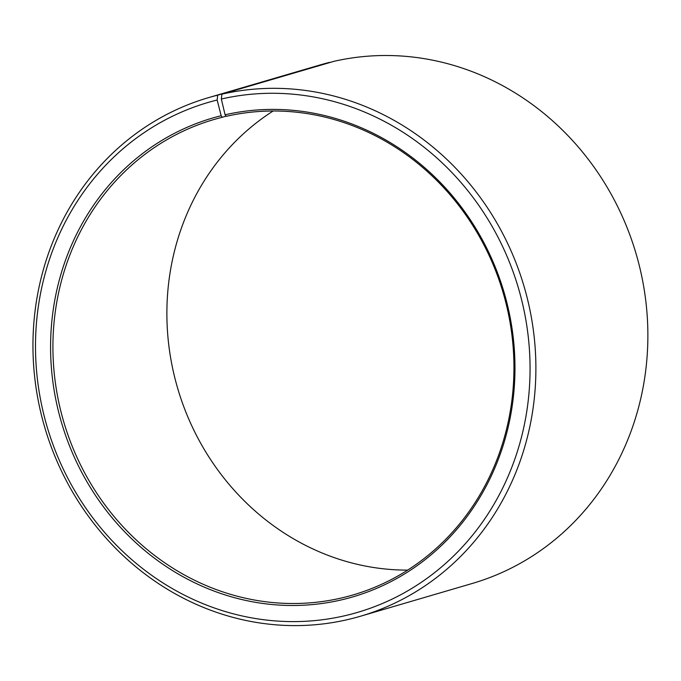 <?xml version="1.0" encoding="UTF-8"?>
<svg xmlns="http://www.w3.org/2000/svg" width="681" height="681" viewBox="0 0 681 681"><rect width="100%" height="100%" fill="white"/><g stroke="black" fill="none" stroke-linecap="round" stroke-linejoin="round"><path stroke-width="1.02" d="M344.603 597.228A247.68 228.986 -106.3 0 0 353.09 594.93A247.68 228.986 -106.3 0 0 505.038 299.512A247.68 228.986 -106.3 0 0 226.152 116.349L225.079 114.791A249.476 230.655 -106.3 0 1 507.183 303.922A249.476 230.655 -106.3 0 1 344.39 599.169A249.476 230.655 -106.3 0 1 58.898 413.078A249.476 230.655 -106.3 0 1 221.163 115.719L222.261 117.277A247.68 228.986 -106.3 0 0 213.774 119.575A247.68 228.986 -106.3 0 0 62.388 417.078A247.68 228.986 -106.3 0 0 344.603 597.228M329.808 62.541L217.69 95.17L217.154 100.013A265.692 245.645 -106.3 0 0 44.35 416.687A265.692 245.645 -106.3 0 0 348.391 614.875A265.692 245.645 -106.3 0 0 521.765 300.449A265.692 245.645 -106.3 0 0 221.325 99.017L225.079 114.791M217.69 95.17A270.195 249.808 -106.3 0 0 208.437 97.672A270.195 249.808 -106.3 0 0 43.286 422.229A270.195 249.808 -106.3 0 0 351.158 618.757A270.195 249.808 -106.3 0 0 360.411 616.254A270.195 249.808 -106.3 0 0 526.175 293.971A270.195 249.808 -106.3 0 0 221.938 94.157L221.325 99.017M329.672 62.354A270.195 249.808 -106.3 0 0 320.419 64.857L208.437 97.672M273.141 111.003A247.68 228.986 -106.3 0 0 177.647 388.255A247.68 228.986 -106.3 0 0 407.689 570.108M360.411 616.254L472.393 583.43A270.195 249.808 -106.3 0 0 638.157 261.155A270.195 249.808 -106.3 0 0 333.92 61.341L221.938 94.157M217.154 100.013L221.163 115.719M222.261 117.277L226.032 116.17"/></g></svg>
